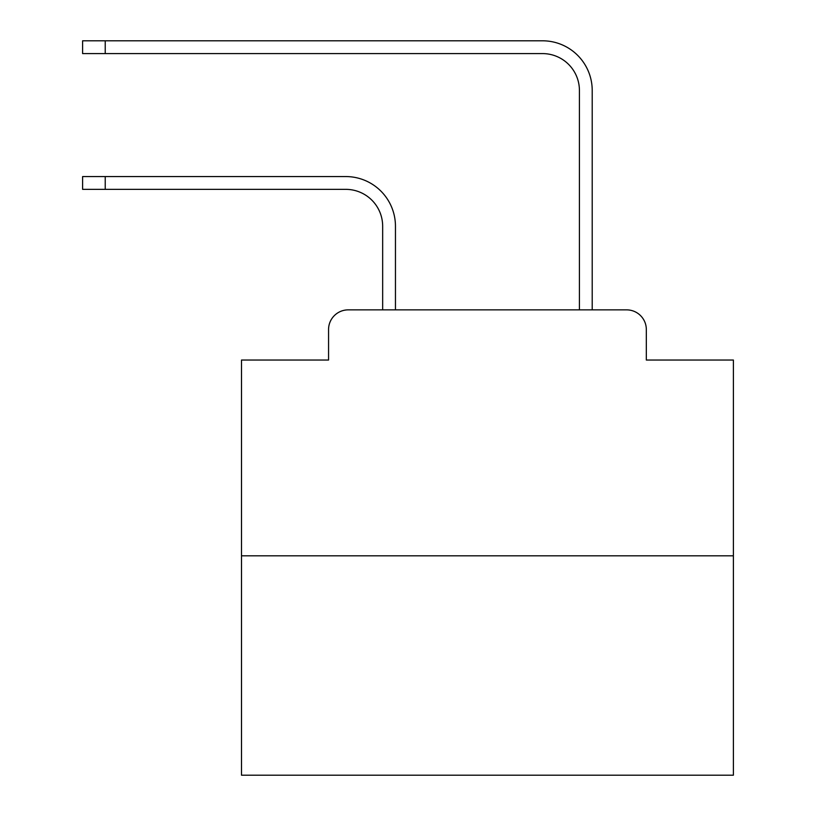 <?xml version="1.0" encoding="UTF-8"?>
<svg xmlns="http://www.w3.org/2000/svg" width="816" height="816" viewBox="0 0 816 816"><rect width="100%" height="100%" fill="white"/><g stroke="black" fill="none" stroke-linecap="round" stroke-linejoin="round"><path stroke-width="1.22" d="M328.562 329.542L328.562 360.04L328.562 329.542A19.676 19.676 0 0 1 348.238 309.866L382.663 309.866L382.663 226.246A36.893 36.893 0 0 0 345.78 189.353A36.893 36.893 0 0 1 382.663 226.246A36.893 36.893 0 0 0 345.78 189.353A36.893 36.893 0 0 1 382.663 226.246A36.893 36.893 0 0 0 345.78 189.353A36.893 36.893 0 0 1 382.663 226.246A36.893 36.893 0 0 0 345.78 189.353A36.893 36.893 0 0 1 382.663 226.246A36.893 36.893 0 0 0 345.78 189.353A36.893 36.893 0 0 1 382.663 226.246A36.893 36.893 0 0 0 345.78 189.353A36.893 36.893 0 0 1 382.663 226.246A36.893 36.893 0 0 0 345.78 189.353A36.893 36.893 0 0 1 382.663 226.246A36.893 36.893 0 0 0 345.78 189.353A36.893 36.893 0 0 1 382.663 226.246A36.893 36.893 0 0 0 345.78 189.353A36.893 36.893 0 0 1 382.663 226.246A36.893 36.893 0 0 0 345.78 189.353A36.893 36.893 0 0 1 382.663 226.246A36.893 36.893 0 0 0 345.78 189.353A36.893 36.893 0 0 1 382.663 226.246A36.893 36.893 0 0 0 345.78 189.353A36.893 36.893 0 0 1 382.663 226.246A36.893 36.893 0 0 0 345.78 189.353A36.893 36.893 0 0 1 382.663 226.246A36.893 36.893 0 0 0 345.78 189.353A36.893 36.893 0 0 1 382.663 226.246A36.893 36.893 0 0 0 345.78 189.353A36.893 36.893 0 0 1 382.663 226.246A36.893 36.893 0 0 0 345.78 189.353A36.893 36.893 0 0 1 382.663 226.246A36.893 36.893 0 0 0 345.78 189.353A36.893 36.893 0 0 1 382.663 226.246A36.893 36.893 0 0 0 345.78 189.353A36.893 36.893 0 0 1 382.663 226.246A36.893 36.893 0 0 0 345.78 189.353A36.893 36.893 0 0 1 382.663 226.246A36.893 36.893 0 0 0 345.78 189.353A36.893 36.893 0 0 1 382.663 226.246A36.893 36.893 0 0 0 345.78 189.353A36.893 36.893 0 0 1 382.663 226.246M733.39 555.818L241.495 555.818L241.495 775.2L733.39 775.2L733.39 360.04L646.323 360.04L646.323 329.542A19.676 19.676 0 0 0 626.647 309.866L348.238 309.866M241.495 555.818L241.495 360.04L328.562 360.04M395.454 309.866L395.454 226.246L395.454 309.866L395.454 226.246L395.454 309.866L395.454 226.246L395.454 309.866L395.454 226.246L395.454 309.866L395.454 226.246L395.454 309.866L395.454 226.246L395.454 309.866L395.454 226.246L395.454 309.866L395.454 226.246L395.454 309.866L395.454 226.246L395.454 309.866L395.454 226.246L395.454 309.866L395.454 226.246L395.454 309.866L395.454 226.246L395.454 309.866L395.454 226.246L395.454 309.866L395.454 226.246L395.454 309.866L395.454 226.246L395.454 309.866L395.454 226.246L395.454 309.866L395.454 226.246L395.454 309.866L395.454 226.246L395.454 309.866L395.454 226.246L395.454 309.866L395.454 226.246L395.454 309.866L395.454 226.246L395.454 309.866L410.703 309.866M564.172 309.866L579.421 309.866L579.421 90.484A36.893 36.893 0 0 0 542.538 53.591A36.893 36.893 0 0 1 579.421 90.484A36.893 36.893 0 0 0 542.538 53.591A36.893 36.893 0 0 1 579.421 90.484A36.893 36.893 0 0 0 542.538 53.591A36.893 36.893 0 0 1 579.421 90.484A36.893 36.893 0 0 0 542.538 53.591A36.893 36.893 0 0 1 579.421 90.484A36.893 36.893 0 0 0 542.538 53.591A36.893 36.893 0 0 1 579.421 90.484A36.893 36.893 0 0 0 542.538 53.591A36.893 36.893 0 0 1 579.421 90.484A36.893 36.893 0 0 0 542.538 53.591A36.893 36.893 0 0 1 579.421 90.484A36.893 36.893 0 0 0 542.538 53.591A36.893 36.893 0 0 1 579.421 90.484A36.893 36.893 0 0 0 542.538 53.591A36.893 36.893 0 0 1 579.421 90.484A36.893 36.893 0 0 0 542.538 53.591A36.893 36.893 0 0 1 579.421 90.484A36.893 36.893 0 0 0 542.538 53.591A36.893 36.893 0 0 1 579.421 90.484A36.893 36.893 0 0 0 542.538 53.591A36.893 36.893 0 0 1 579.421 90.484A36.893 36.893 0 0 0 542.538 53.591A36.893 36.893 0 0 1 579.421 90.484A36.893 36.893 0 0 0 542.538 53.591A36.893 36.893 0 0 1 579.421 90.484A36.893 36.893 0 0 0 542.538 53.591A36.893 36.893 0 0 1 579.421 90.484A36.893 36.893 0 0 0 542.538 53.591A36.893 36.893 0 0 1 579.421 90.484A36.893 36.893 0 0 0 542.538 53.591A36.893 36.893 0 0 1 579.421 90.484A36.893 36.893 0 0 0 542.538 53.591A36.893 36.893 0 0 1 579.421 90.484A36.893 36.893 0 0 0 542.538 53.591A36.893 36.893 0 0 1 579.421 90.484A36.893 36.893 0 0 0 542.538 53.591A36.893 36.893 0 0 1 579.421 90.484A36.893 36.893 0 0 0 542.538 53.591A36.893 36.893 0 0 1 579.421 90.484M592.212 309.866L592.212 90.484L592.212 309.866L592.212 90.484L592.212 309.866L592.212 90.484L592.212 309.866L592.212 90.484L592.212 309.866L592.212 90.484L592.212 309.866L592.212 90.484L592.212 309.866L592.212 90.484L592.212 309.866L592.212 90.484L592.212 309.866L592.212 90.484L592.212 309.866L592.212 90.484L592.212 309.866L592.212 90.484L592.212 309.866L592.212 90.484L592.212 309.866L592.212 90.484L592.212 309.866L592.212 90.484L592.212 309.866L592.212 90.484L592.212 309.866L592.212 90.484L592.212 309.866L592.212 90.484L592.212 309.866L592.212 90.484L592.212 309.866L592.212 90.484L592.212 309.866L592.212 90.484L592.212 309.866L592.212 90.484L592.212 309.866L626.647 309.866M646.323 360.04L646.323 329.542M82.61 176.562L105.233 176.562L105.233 189.353L82.61 189.353L82.61 176.562M105.233 189.353L345.78 189.353M395.454 226.246A49.684 49.684 0 0 0 345.78 176.562L105.233 176.562M82.61 40.8L105.233 40.8L105.233 53.591L82.61 53.591L82.61 40.8M592.212 90.484A49.684 49.684 0 0 0 542.538 40.8L105.233 40.8M105.233 53.591L542.538 53.591"/></g></svg>
